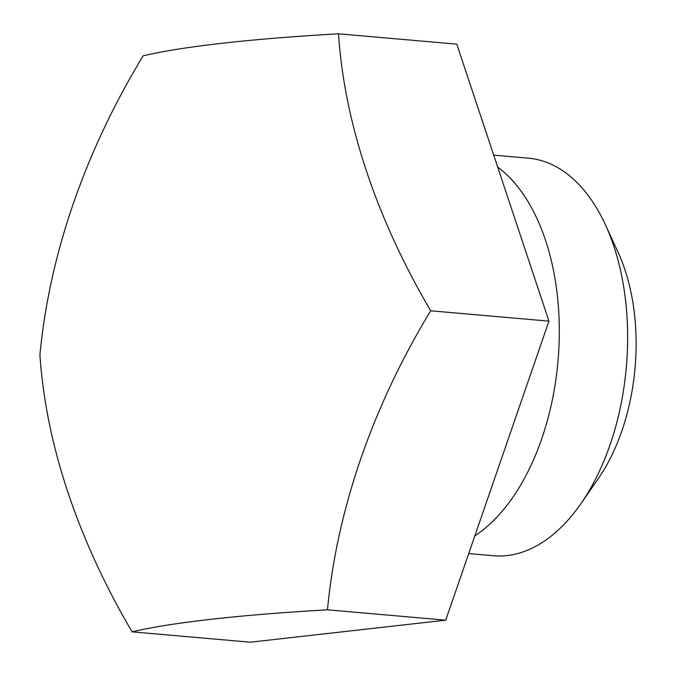 <?xml version="1.0" encoding="UTF-8"?>
<svg xmlns="http://www.w3.org/2000/svg" width="676" height="676" viewBox="0 0 676 676"><rect width="100%" height="100%" fill="white"/><g stroke="black" fill="none" stroke-linecap="round" stroke-linejoin="round"><path stroke-width="1.01" d="M132.082 631.849L250.357 642.2L445.729 620.171L548.946 321.142L456.79 44.151L338.515 33.8A631.333 412.09 42.9 0 0 430.68 310.791A631.333 472.059 131.6 0 0 327.463 609.82A631.333 59.97 -178.9 0 0 132.082 631.849A631.333 412.09 -137.1 0 1 39.926 354.858A631.333 472.059 -48.4 0 1 143.143 55.829A631.333 59.97 1.1 0 1 338.515 33.8M548.946 321.142L430.68 310.791M445.729 620.171L327.463 609.82M474.814 535.907A199.547 115.875 95 0 0 559.246 337.806A199.547 115.875 -85 0 0 497.697 167.09M581.047 503.476L598.285 478.6A162.046 94.099 95 0 0 636.074 348.926A162.046 94.099 -85 0 0 618.092 252.325L605.442 224.829A199.547 115.875 -85 0 1 627.582 343.788A199.547 115.875 95 0 1 581.047 503.476A199.547 115.875 95 0 1 493.505 555.74L468.722 553.568M605.442 224.829A199.547 115.875 -85 0 0 528.302 158.159L493.717 155.134"/></g></svg>
